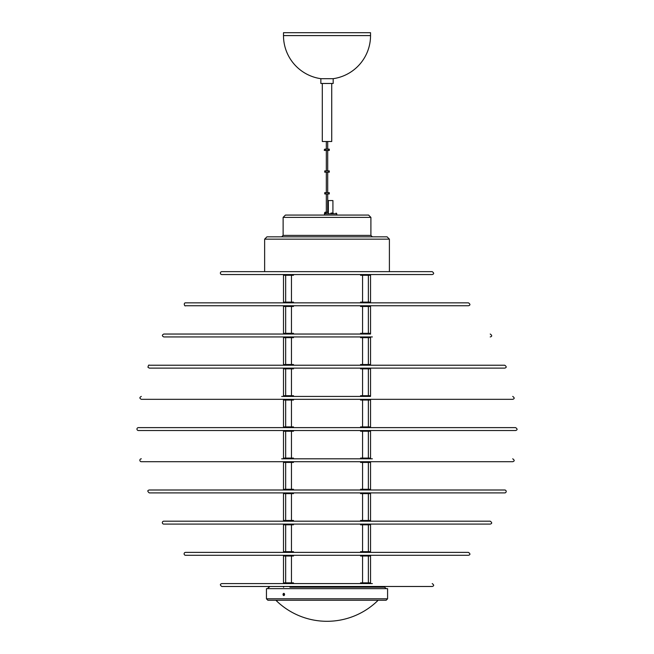 <?xml version="1.0" encoding="UTF-8"?>
<svg xmlns="http://www.w3.org/2000/svg" width="654" height="654" viewBox="0 0 654 654"><rect width="100%" height="100%" fill="white"/><g stroke="black" fill="none" stroke-linecap="round" stroke-linejoin="round"><path stroke-width="0.98" d="M360.567 586.483L360.567 587.202L293.466 587.202L293.466 586.483M289.91 587.202L384.683 587.202L386.138 588.657M372.175 587.202L370.36 587.202L370.36 586.483M267.895 588.657A1.447 1.447 0 0 1 269.342 587.202M369.461 588.657L387.585 588.657L387.585 598.811L266.448 598.811L266.448 588.657L369.461 588.657M283.803 593.374L283.803 595.549A1.087 0.76 90 0 1 283.803 593.374A1.087 0.76 90 0 1 283.803 595.549M387.585 598.811L386.138 600.266L267.895 600.266L266.448 598.811M378.453 600.266L275.579 600.266L378.453 600.266M277.231 600.47L276.086 600.47A72.684 72.684 0 0 0 377.947 600.47M366.624 587.202L370.36 587.202M360.567 583.581L360.567 582.853L370.36 582.853L370.36 583.581L367.205 583.581M281.678 583.581L283.673 583.581L283.673 582.853L293.466 582.853L293.442 583.581M360.567 555.287L360.567 556.014L370.36 556.014L370.36 555.287M283.673 555.287L283.673 556.014L293.466 556.014L293.466 555.287M283.673 552.385L283.673 551.657L293.466 551.657L293.466 552.385L185.556 552.385L468.468 552.385L370.36 552.385L370.36 551.657L360.567 551.657L360.567 552.385L293.466 552.385M369.24 552.385L370.36 552.385M360.567 524.091L360.567 524.819L370.36 524.819L370.36 524.091M283.673 524.091L283.673 524.819L293.466 524.819L293.466 524.091M283.673 521.189L283.673 520.47L293.466 520.47L293.466 521.189M360.567 521.189L360.567 520.47L370.36 520.47L370.36 521.189M370.36 492.903L370.36 493.631L360.567 493.631L360.567 492.903M293.466 492.903L293.466 493.631L283.673 493.631L283.673 492.903M372.355 490.001L290.368 490.001M370.36 490.001L370.36 489.274L360.567 489.274L360.567 490.001M293.466 490.001L293.466 489.274L283.673 489.274L283.673 490.001L281.678 490.001M370.36 461.708L370.36 462.435L360.567 462.435L360.567 461.708M283.673 461.708L283.673 462.435L293.466 462.435L293.466 461.708M360.567 458.806L360.567 458.086L370.36 458.086L370.36 458.806M293.082 458.806L283.673 458.806L283.673 458.086L293.466 458.086L293.082 458.806M370.36 430.52L370.36 431.239L360.567 431.239L360.567 430.52M283.673 430.52L283.673 431.239L293.466 431.239L293.466 430.52M364.204 426.89L360.567 426.89L360.567 427.618L138.411 427.618L515.622 427.618L370.36 427.618L370.36 426.89L364.204 426.89M293.466 427.618L293.466 426.89L283.673 426.89L283.673 427.618M360.567 399.324L360.567 400.052L370.36 400.052L370.36 399.324M283.673 399.324L283.673 400.052L293.466 400.052L293.466 399.324M293.466 396.422L293.466 395.695L283.673 395.695L283.673 396.422M370.352 395.695L360.567 395.695L360.567 396.422L370.36 396.422L370.36 395.695M360.567 368.128L360.567 368.856L370.36 368.856L370.36 368.128M283.673 368.128L283.673 368.856L293.466 368.856L293.466 368.128M372.355 365.226L149.292 365.226L293.466 365.226L293.466 364.507L283.673 364.507L283.673 365.226M370.36 365.226L370.36 364.507L360.567 364.507L360.567 365.226M283.673 336.941L283.673 337.66L293.466 337.66L293.466 336.941M360.567 336.941L360.567 337.66L370.36 337.66L370.36 336.941M360.567 334.039L360.567 333.311L370.36 333.311L370.36 334.039L163.794 334.039L293.466 334.039L293.466 333.311L283.673 333.311L283.673 334.039M360.567 305.745L360.567 306.473L370.36 306.473L370.36 305.745M293.466 305.745L293.466 306.473L283.673 306.473L283.673 305.745M283.673 302.843L283.673 302.115L293.466 302.115L293.466 302.843M360.567 302.843L360.567 302.115L370.36 302.115L370.36 302.843M283.673 274.549L283.673 275.277L293.466 275.277L293.466 274.549M370.36 274.549L370.36 275.277L360.567 275.277L360.567 274.549M372.355 583.581L221.829 583.581C219.899 584.145 219.899 585.109 221.829 586.483L432.204 586.483C434.133 585.943 434.133 584.978 432.204 583.581M327.016 583.581L293.466 583.581M432.204 271.647L221.829 271.647A1.447 1.447 0 0 0 220.382 273.102A1.447 1.447 0 0 0 221.829 274.549L432.204 274.549C434.133 274.001 434.133 273.037 432.204 271.647M468.468 552.385C470.406 553.783 470.406 554.755 468.468 555.287L185.556 555.287A1.447 1.447 0 0 1 184.109 553.84A1.447 1.447 0 0 1 185.556 552.385M372.355 302.843L468.468 302.843C470.406 304.224 470.406 305.197 468.468 305.745L185.556 305.745C184.641 306.751 183.243 302.843 185.556 302.843L281.678 302.843M468.468 302.843L185.556 302.843M490.23 524.091L163.794 524.091A1.447 1.447 0 0 1 162.347 522.644A1.447 1.447 0 0 1 163.794 521.189L490.23 521.189C492.168 522.595 492.168 523.56 490.23 524.091M372.355 336.941L163.794 336.941C161.922 335.968 161.922 335.003 163.794 334.039M370.36 334.039L293.466 334.039M504.741 492.903L149.292 492.903C147.346 491.367 147.346 490.394 149.292 490.001L504.741 490.001A1.447 1.447 0 0 1 506.196 491.448A1.447 1.447 0 0 1 504.741 492.903M293.466 365.226L504.741 365.226C506.678 366.616 506.678 367.581 504.741 368.128L149.292 368.128L147.943 367.229C148.393 365.324 148.834 364.662 149.292 365.226M372.355 458.806L281.678 458.806M512.72 458.806C514.657 460.179 514.657 461.144 512.72 461.708L141.313 461.708A1.447 1.447 0 0 1 139.858 460.261A1.447 1.447 0 0 1 141.313 458.806M370.36 396.422L281.678 396.422M360.567 396.422L327.016 396.422M512.72 396.422C514.657 397.787 514.657 398.76 512.72 399.324L141.313 399.324C139.441 398.36 139.441 397.387 141.313 396.422M515.622 427.618C517.559 428.983 517.559 429.948 515.622 430.52L138.411 430.52A1.447 1.447 0 0 1 136.956 429.065A1.447 1.447 0 0 1 138.411 427.618M285.446 215.068L368.578 215.068L370.9 217.39L283.125 217.39L285.446 215.068M266.955 236.83L387.078 236.83L389.4 239.151L264.633 239.151L266.955 236.83M352.956 271.647L389.4 271.647L389.4 239.151M328.349 212.182A1.447 0.752 -90 0 0 328.259 212.166L327.703 212.174M327.49 212.485L327.49 212.485C329.085 212.19 323.844 212.19 327.49 212.485L327.793 212.166M326.109 212.248L325.308 212.166A1.447 0.752 -90 0 0 324.801 212.542M333.172 213.073L330.957 213.073M320.852 82.191L320.852 80.409M283.493 35.602A43.524 43.524 0 0 0 320.852 78.684L333.18 78.684A43.524 43.524 0 0 0 370.54 35.602L370.54 32.7L283.493 32.7L283.493 35.602L370.54 35.602M333.18 78.684L333.18 83.475L320.852 83.475L320.852 82.151M322.299 83.475L322.299 141.509L331.733 141.509L331.733 83.475M332.919 213.073L332.919 200.557L328.349 200.557L328.349 213.073M283.125 217.39L283.125 235.383L370.9 235.383L370.9 217.39M326.011 213.073A1.447 0.752 -90 0 0 325.308 212.166L324.474 213.727M324.498 213.605A1.267 0.662 90 0 1 325.013 212.378A1.267 0.662 90 0 1 325.749 213.073M336.802 215.068L336.802 213.801L324.466 213.801L325.193 213.073M283.493 274.549L283.493 302.843M283.493 305.745L283.493 334.039M283.493 336.941L283.493 365.226M283.493 368.128L283.493 396.422M283.493 399.324L283.493 427.618M283.493 430.52L283.493 458.806M283.493 461.708L283.493 490.001M283.493 492.903L283.493 521.189M283.493 524.091L283.493 552.385M283.493 555.287L283.493 583.581M283.493 586.483L283.493 587.202M370.54 274.549L370.54 302.843M370.54 305.745L370.54 334.039M370.54 336.941L370.54 365.226M370.54 368.128L370.54 396.422M370.54 399.324L370.54 427.618M370.54 430.52L370.54 458.806M370.54 461.708L370.54 490.001M370.54 492.903L370.54 521.189M370.54 524.091L370.54 552.385M370.54 555.287L370.54 583.581M370.54 586.483L370.54 587.202M283.673 587.202L283.673 586.483M362.561 431.239L362.561 458.086M368.365 431.239L368.365 458.086M368.365 302.115L368.365 275.277M362.561 302.115L362.561 275.277M291.471 302.115L291.471 275.277M285.667 302.115L285.667 275.277M291.471 333.311L291.471 306.473M285.667 333.311L285.667 306.473M362.561 306.473L362.561 333.311M368.365 306.473L368.365 333.311M368.365 364.507L368.365 337.66M362.561 364.507L362.561 337.66M291.471 364.507L291.471 337.66M285.667 364.507L285.667 337.66M291.471 395.695L291.471 368.856M285.667 395.695L285.667 368.856M368.365 395.695L368.365 368.856M362.561 395.695L362.561 368.856M291.471 426.89L291.471 400.052M285.667 426.89L285.667 400.052M368.365 426.89L368.365 400.052M362.561 426.89L362.561 400.052M285.667 431.239L285.667 458.086M291.471 431.239L291.471 458.086M285.667 462.435L285.667 489.274M291.471 462.435L291.471 489.274M362.561 462.435L362.561 489.274M368.365 462.435L368.365 489.274M285.667 493.631L285.667 520.47M291.471 493.631L291.471 520.47M362.561 493.631L362.561 520.47M368.365 493.631L368.365 520.47M285.667 524.819L285.667 551.657M291.471 524.819L291.471 551.657M362.561 524.819L362.561 551.657M368.365 524.819L368.365 551.657M291.471 582.853L291.471 556.014M285.667 582.853L285.667 556.014M362.561 556.014L362.561 582.853M368.365 556.014L368.365 582.853M490.23 336.941C492.168 336.385 492.168 335.42 490.23 334.039M264.633 271.647L264.633 239.151M370.9 235.383L372.355 236.83M283.125 235.383L281.678 236.83M324.466 215.068L324.466 213.801M336.802 213.801L336.074 213.073M320.852 80.458L320.852 78.684M326.33 141.509L326.33 149.137L324.736 149.137L325.381 149.782L324.736 150.428L326.33 150.428L326.33 170.898L324.736 170.898L329.297 170.898L328.651 171.544L329.297 172.19L327.703 172.19L327.703 192.66L329.297 192.66L324.736 192.66L324.736 193.952L325.381 193.306L324.736 192.66L326.33 192.66L326.33 172.19L324.736 172.19L329.297 172.19L329.297 170.898L327.703 170.898L327.703 150.428L329.297 150.428L328.651 149.782L329.297 149.137L324.736 149.137C324.098 150.077 324.098 150.502 324.736 150.428L329.297 150.428L329.297 149.137L327.703 149.137L327.703 141.509M327.703 212.452L327.703 193.952L329.297 193.952L324.736 193.952L326.33 193.952L326.33 212.174M328.651 193.306L329.297 192.66L329.297 193.952L328.651 193.306M325.381 171.544L324.736 172.19L324.736 170.898L325.381 171.544"/></g></svg>
